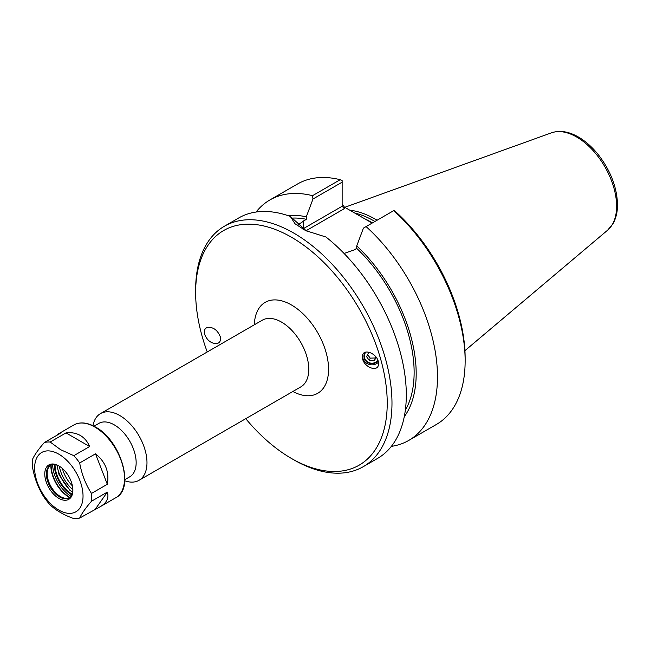<?xml version="1.0" encoding="UTF-8"?>
<svg xmlns="http://www.w3.org/2000/svg" width="650" height="650" viewBox="0 0 650 650"><rect width="100%" height="100%" fill="white"/><g stroke="black" fill="none" stroke-linecap="round" stroke-linejoin="round"><path stroke-width="0.97" d="M220.252 336.659C221.049 340.308 220.025 342.599 217.173 343.541C211.461 343.801 207.261 340.689 204.571 334.197C203.775 330.541 204.807 328.25 207.659 327.308C213.363 327.048 217.563 330.159 220.252 336.659M377.837 360.141A7.272 6.679 16.8 0 1 368.786 362.554A7.272 6.679 16.8 0 1 364.626 354.38A7.272 6.679 16.8 0 1 365.909 352.081M362.619 359.019L362.562 355.136C364.122 348.449 376.512 353.446 378.292 361.481L378.357 365.365C376.789 372.052 364.398 367.047 362.619 359.019M378.454 362.172A9.035 8.296 16.8 0 1 367.754 363.862A9.035 8.296 16.8 0 1 362.765 354.583M72.101 491.879A28.616 16.526 60 0 1 57.021 465.757M124.832 479.651L129.756 476.808A30.859 17.818 -120 0 0 136.151 462.686A30.859 17.818 -120 0 0 122.679 431.632A30.859 17.818 -120 0 0 98.897 423.369L93.982 426.205M72.873 489.661A25.196 14.544 60 0 1 59.329 466.204M124.767 480.773A38.512 22.238 -120 0 0 139.002 480.317A38.512 22.238 -120 0 0 146.981 462.686A38.512 22.238 -120 0 0 130.171 423.922A38.512 22.238 -120 0 0 100.49 413.603A38.512 22.238 -120 0 0 92.974 425.701M207.236 351.975A135.476 78.219 60 0 1 195.634 292.533A135.476 78.219 60 0 1 291.436 237.217A135.476 78.219 60 0 1 387.229 403.146A135.476 78.219 60 0 1 291.436 458.453A135.476 78.219 60 0 1 245.749 418.689M72.426 485.883A23.936 13.821 60 0 1 62.376 468.479M306.02 230.766L344.386 208.618L342.144 206.253L303.631 228.491A35.661 20.589 0 0 0 302.803 228.979M372.141 223.088L344.386 207.09L342.144 203.962M344.094 253.476L354.063 249.949L356.736 248.406L356.736 245.928L363.423 228.118L393.941 210.502L396.533 212.493A135.476 78.219 -120 0 1 465.14 358.166L465.14 360.912A138.84 80.161 60 0 1 436.386 424.466L408.736 440.432A138.84 80.161 60 0 1 391.373 446.363M306.442 230.977L290.306 216.426L295.043 223.771L305.622 230.596L325.959 237.014A138.84 80.161 -120 0 1 406.307 394.875A138.84 80.161 -120 0 1 377.553 458.429L363.228 466.7A138.84 80.161 -120 0 0 391.983 403.146A138.84 80.161 -120 0 0 331.378 263.429A138.84 80.161 -120 0 0 224.396 226.232A138.84 80.161 -120 0 0 195.634 289.786L195.634 292.533M297.562 225.144L306.304 219.294L306.304 216.807L312.991 198.998L342.144 182.171L342.144 206.253M256.084 212.03A138.84 80.161 60 0 1 269.896 199.956L297.546 183.991A138.84 80.161 60 0 1 340.194 179.709L342.144 180.602L342.144 182.171M291.436 458.453L293.808 459.826A138.84 80.161 -120 0 0 363.228 466.7M290.306 216.426A138.84 80.161 -120 0 0 238.721 217.961L224.396 226.232M393.738 210.616A138.84 80.161 60 0 1 465.14 360.912M366.08 226.582A138.84 80.161 60 0 1 408.736 440.432M269.896 199.956A138.84 80.161 60 0 1 312.544 195.674L312.991 198.998M340.194 179.709L312.544 195.674M354.681 213.029A96.85 55.916 60 0 1 374.936 221.471M349.708 210.161A97.971 56.566 60 0 1 377.089 220.228M356.736 248.406A116.838 67.454 60 0 1 405.348 410.126M356.736 245.928A119.738 69.136 60 0 1 404.259 416.723M288.194 215.686A119.738 69.136 60 0 1 306.304 216.807M292.451 218.083A116.838 67.454 60 0 1 306.304 219.294M376.163 357.232L374.473 360.482L369.428 360.636L366.551 356.647L368.713 352.487L369.85 352.454M367.632 354.575L370.191 358.126L375.229 357.963L375.83 356.809M369.428 360.636L370.191 358.126M374.473 360.482L375.229 357.963M365.186 352.292A7.711 7.085 -163.2 0 0 367.412 362.277A7.711 7.085 -163.2 0 0 378.032 360.636M32.5 467.179A41.99 24.245 60 0 1 32.5 459.371C34.539 454.862 38.48 449.256 44.322 442.552A41.99 24.245 60 0 1 50.18 442.032L66.007 432.892C71.411 432.25 76.164 433.111 80.283 435.459C84.378 437.856 87.498 441.545 89.651 446.534L73.816 455.674A41.99 24.245 60 0 1 79.674 462.962L95.509 453.822C105.511 461.849 109.452 472.006 107.323 484.282L91.496 493.431A41.99 24.245 60 0 1 91.496 501.239L107.323 492.091C109.143 497.941 106.787 502.808 100.263 506.691L79.674 518.05A41.99 24.245 60 0 1 73.816 518.578C64.033 515.125 56.152 510.575 50.18 504.928A41.99 24.245 60 0 1 44.322 497.64C38.48 488.581 34.539 478.433 32.5 467.179M56.241 435.671L58.281 433.964L60.158 433.412L44.322 442.552M69.388 497.673A18.752 10.831 60 0 1 65.146 498.249A18.752 10.831 60 0 1 51.033 486.631A18.752 10.831 60 0 1 48.027 468.601A18.752 10.831 60 0 1 50.651 465.221M107.323 492.091L95.509 508.909M79.674 518.05C81.713 513.541 85.654 507.942 91.496 501.239M95.509 453.822L107.323 484.282M91.496 493.431C85.654 484.372 81.713 474.216 79.674 462.962M58.833 454.179A34.231 19.76 60 0 1 79.788 508.211A34.231 19.76 60 0 1 37.871 484.006A34.231 19.76 60 0 1 58.833 454.179M73.816 455.674L60.58 449.67L50.18 442.032M66.007 432.892L89.651 446.534M72.873 489.775A18.752 10.831 60 0 1 68.998 497.916A18.752 10.831 60 0 1 50.245 487.086A18.752 10.831 60 0 1 50.245 465.433A18.752 10.831 60 0 1 59.231 466.139M58.833 465.904L58.833 465.904A19.874 11.473 60 0 1 72.881 490.246A19.874 11.473 60 0 1 58.833 498.355A19.874 11.473 60 0 1 44.777 474.021A19.874 11.473 60 0 1 58.833 465.904M100.49 413.603L262.283 320.198A38.512 22.238 60 0 1 291.964 330.517A38.512 22.238 60 0 1 308.774 369.273A38.512 22.238 60 0 1 300.796 386.904L139.002 480.317M292.849 391.495A52.512 30.314 -120 0 0 328.567 369.273A52.512 30.314 -120 0 0 292.142 305.378A52.512 30.314 -120 0 0 254.329 324.781M303.875 229.613A2.242 1.292 60 0 1 303.631 228.491L303.631 220.838M344.386 208.618L344.386 207.09M372.507 222.877A96.85 55.916 -120 0 0 364.463 218.668M607.677 230.132L613.007 223.689C616.013 218.368 617.508 212.03 617.5 204.669C617.045 187.655 610.829 171.234 598.869 155.399C592.483 147.257 585.463 141.018 577.817 136.679C568.441 131.43 559.666 130.138 551.492 132.819A56.485 32.614 60 0 1 593.84 151.426A56.485 32.614 60 0 1 616.614 206.213A56.485 32.614 60 0 1 607.677 230.132L464.921 350.675M94.851 427.05A41.99 24.245 60 0 1 122.281 464.051A41.99 24.245 60 0 1 115.846 497.697C135.257 488.491 120.746 440.164 95.412 426.993C87.173 422.354 79.991 421.679 73.856 424.97A41.99 24.245 60 0 1 94.851 427.05M69.81 497.356A26.032 15.031 60 0 1 51.131 465.01M50.846 465.124A25.878 14.942 -120 0 0 69.566 497.551M52.691 464.62A26.032 15.031 -120 0 0 70.931 496.202M71.76 494.853A24.911 14.381 60 0 1 54.275 464.571M55.071 464.661A23.79 13.739 -120 0 0 72.077 494.122M551.492 132.819L344.784 207.317M100.263 506.691L115.846 497.697M58.281 433.964L73.856 424.97M72.621 492.212L69.859 490.222L59.077 474.825L56.989 465.148"/></g></svg>
